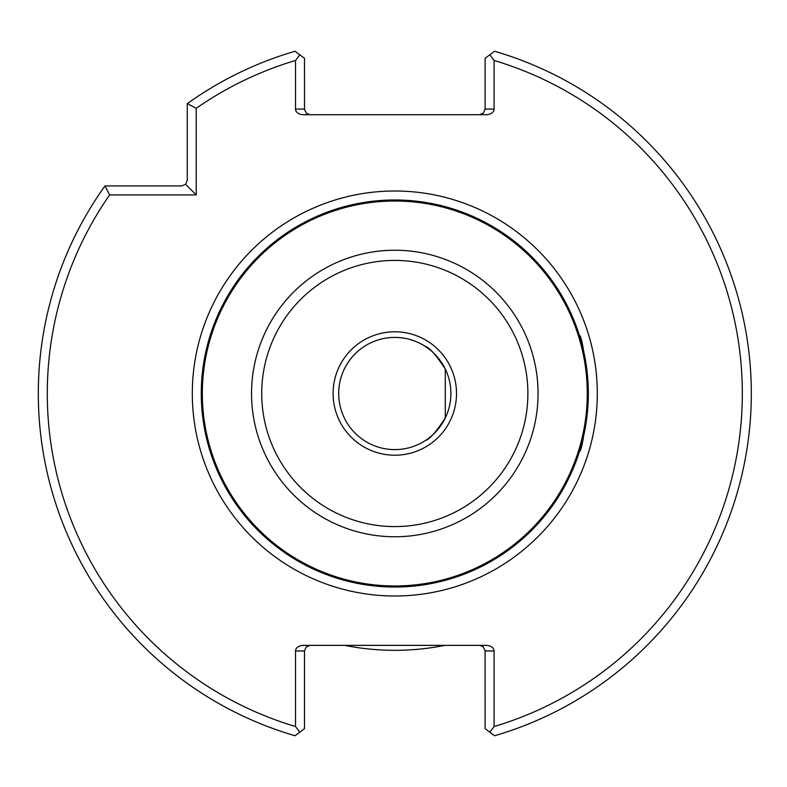 <?xml version="1.0" encoding="UTF-8"?>
<svg xmlns="http://www.w3.org/2000/svg" width="787" height="787" viewBox="0 0 787 787"><rect width="100%" height="100%" fill="white"/><g stroke="black" fill="none" stroke-linecap="round" stroke-linejoin="round"><path stroke-width="1.18" d="M430.568 350.284L425.452 346.516C429.407 347.421 436.028 354.937 445.285 369.054L445.285 417.956C436.028 432.063 429.407 439.579 425.452 440.484M104.966 185.948L181.64 185.948L185.604 184.306L187.247 180.341L187.247 103.668L196.229 108.311L196.229 194.92L109.619 194.92L104.966 185.948A356.481 356.481 0 0 0 295.046 735.747L299.788 732.205L295.518 726.529A347.51 347.51 0 0 1 109.619 194.92M304.49 109.098L295.518 109.098L295.518 60.471L299.788 54.795L304.49 58.307L304.53 109.727L306.605 113.485L310.098 114.705M485.117 650.977L494.088 650.977L494.088 726.529L489.819 732.205L485.117 728.693L485.077 650.347L483.002 646.589L479.509 645.37M295.518 726.529L295.518 650.977L304.49 650.977L304.49 728.693L299.788 732.205M489.819 732.205L494.561 735.747A356.481 356.481 0 0 0 494.561 51.253L489.819 54.795L494.088 60.471A347.51 347.51 0 0 1 494.088 726.529M494.088 60.471L494.088 109.098L485.117 109.098L485.117 58.307L489.819 54.795M196.229 194.92L185.604 184.306M295.518 109.098A7.929 5.607 180 0 0 303.448 114.705L486.159 114.705A7.929 5.607 180 0 0 494.088 109.098M299.788 54.795L295.046 51.253A356.481 356.481 0 0 0 187.247 103.668M443.278 365.266L439.805 360.003M439.648 359.797L435.359 354.74M434.365 353.737L432.132 351.622M450.902 393.5A56.093 56.093 0 0 1 366.752 442.078A56.093 56.093 0 0 1 366.752 344.922A56.093 56.093 0 0 1 450.902 393.5A56.093 56.093 0 0 1 366.752 442.078A56.093 56.093 0 0 1 366.752 344.922A56.093 56.093 0 0 1 450.902 393.5M494.088 650.977A7.929 5.607 0 0 0 486.159 645.37L303.448 645.37A7.929 5.607 0 0 0 295.518 650.977M196.229 108.311A347.51 347.51 0 0 1 295.518 60.471M304.49 650.977L306.133 647.012L310.098 645.37M485.117 109.098L483.474 113.062L479.509 114.705M579.34 451.817L579.34 451.817C582.055 450.164 585.056 430.725 588.332 393.5A193.533 193.533 0 0 1 298.037 561.101A193.533 193.533 0 0 1 298.037 225.899A193.533 193.533 0 0 1 588.332 393.5C585.056 356.285 582.055 336.846 579.34 335.183L585.341 359.6M587.948 381.302L588.332 392.605M581.298 445.196L580.55 447.842M444.98 645.37A256.818 256.818 0 0 1 344.627 645.37M456.509 393.5A61.701 61.701 0 0 1 363.948 446.937A61.701 61.701 0 0 1 363.948 340.063A61.701 61.701 0 0 1 456.509 393.5M192.303 393.5A202.505 202.505 0 0 0 496.056 568.873A202.505 202.505 0 0 0 496.056 218.127A202.505 202.505 0 0 0 192.303 393.5M587.279 393.5A192.481 192.481 0 0 1 298.568 560.187A192.481 192.481 0 0 1 298.568 226.813A192.481 192.481 0 0 1 587.279 393.5M538.062 393.5A143.264 143.264 0 0 1 323.172 517.571A143.264 143.264 0 0 1 323.172 269.429A143.264 143.264 0 0 1 538.062 393.5M527.89 393.5A133.092 133.092 0 0 1 328.258 508.756A133.092 133.092 0 0 1 328.258 278.244A133.092 133.092 0 0 1 527.89 393.5"/></g></svg>
